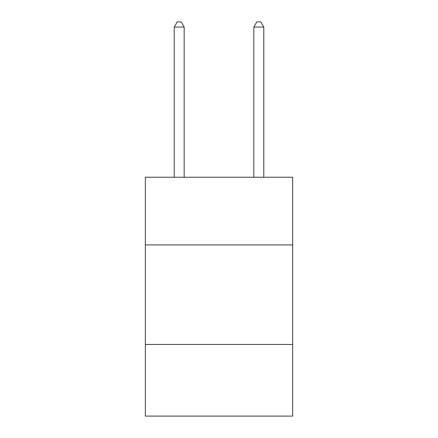 <?xml version="1.0" encoding="UTF-8"?>
<svg xmlns="http://www.w3.org/2000/svg" width="438" height="438" viewBox="0 0 438 438"><rect width="100%" height="100%" fill="white"/><g stroke="black" fill="none" stroke-linecap="round" stroke-linejoin="round"><path stroke-width="0.66" d="M145.35 244.919L292.65 244.919L292.65 177.237L145.35 177.237L145.35 416.1L292.65 416.1L292.65 344.443L145.35 344.443M292.65 344.443L292.65 244.919M184.168 177.237L184.168 27.074L174.214 27.074L174.214 177.237M174.214 27.074L177.198 21.9L181.179 21.9L184.168 27.074M263.786 177.237L263.786 27.074L253.832 27.074L253.832 177.237M253.832 27.074L256.821 21.9L260.802 21.9L263.786 27.074"/></g></svg>
